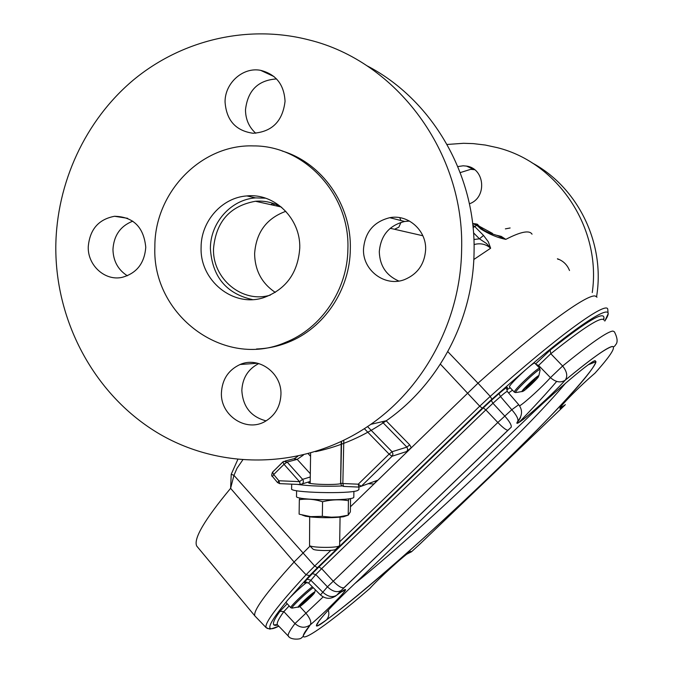 <?xml version="1.0" encoding="UTF-8"?>
<svg xmlns="http://www.w3.org/2000/svg" width="673" height="673" viewBox="0 0 673 673"><rect width="100%" height="100%" fill="white"/><g stroke="black" fill="none" stroke-linecap="round" stroke-linejoin="round"><path stroke-width="1.01" d="M401.007 222.351L398.837 227.171L394.546 229.266L390.205 228.315M399.77 217.657L400.915 220.525M309.681 516.856L309.538 545.601C311.734 547.713 335.676 548.066 339.066 546.039L339.629 545.433M312.895 548.983L313.08 549.168C314.771 550.792 332.891 551.061 335.491 549.496L335.92 549.118M303.515 603.218L311.582 595.462L304.524 601.09L301.613 604.278L304.053 602.385L303.515 603.218M307.048 582.17C299.359 587.908 285.133 601.78 286.134 602.554L286.202 602.629M526.774 387.942L535.414 379.614L533.395 381.17L534.37 379.833L529.659 383.955L525.689 388.195L527.758 386.63L526.774 387.942M539.763 368.207L534.665 363.033C532.107 362.84 507.989 385.764 509.469 386.975L509.545 387.059M347.731 515.299L343.524 516.755C334.363 517.907 323.721 518.008 311.591 517.057L305.576 516.241L302.185 515.047M350.566 498.483L350.355 511.884L348.202 515.182L338.712 516.889L331.453 517.192L322.342 516.351L310.657 516.628L299.729 514.332M300.049 497.986L299.325 499.686C307.031 498.55 314.771 499.24 322.56 501.764C331.284 499.585 339.907 499.24 348.429 500.712L349.06 498.743M299.325 499.686L299.123 514.138M322.56 501.764L322.342 516.351M348.429 500.712L348.202 515.182M296.591 490.701L296.515 496.371C293.933 500.317 354.419 501.158 353.805 497.17L353.805 497.01M358.902 489.498L357.758 490.474C349.682 494.276 288.532 492.644 291.619 488.724L291.687 484.148M340.664 483.702C334.086 485.258 307.174 484.316 308.571 482.583L310.194 481.918M342.145 485.982C324.327 486.596 309.353 486.066 297.214 484.392M594.318 373.725L595.025 373.12C610.285 356.067 616.064 347.184 612.363 346.477C606.289 347.933 590.574 359.172 565.227 380.178L565.227 380.178C560.693 383.097 555.763 382.247 550.438 377.637C543.035 386.151 524.763 402.883 519.598 405.861M603.992 320.155C601.982 315.864 584.257 327.053 550.808 353.729L562.62 366.019C567.011 371.53 567.886 376.249 565.227 380.178C549.622 397.844 510.285 432.024 517.798 421.273L517.806 421.273C518.513 418.993 516.511 415.148 511.791 409.731L500.493 396.548L492.947 403.27L491.298 400.443L483.29 407.905L485.847 409.882L321.644 568.668L318.901 566.986L312.322 573.632L315.805 574.565L308.554 583.003M306.274 582.128C303.658 583.727 303.935 582.768 307.107 579.251L310.657 580.084L322.569 591.971C327.709 596.69 332.395 597.792 336.643 595.26L335.272 596.337M506.744 388.91L507.291 388.237L507.274 389.507L510.243 387.791M310.026 546.089L294.051 562.056C265.953 592.963 252.888 610.916 254.848 615.904L255.673 616.762M460.231 172.608L470.764 169.318L474.616 169.714M469.392 203.793C487.26 197.795 485.04 168.494 466.524 166.096L463.142 165.802L457.833 166.576M557.925 259.29L558.96 259.366M569.509 270.521C567.23 264.75 563.192 260.838 557.395 258.769M447.082 144.468L463.554 143.299L473.262 143.61L485.334 145.048L497.238 147.639C558.161 162.74 601.654 228.307 592.257 292.57M88.247 246.798C87.599 265.381 104.954 281.179 122.023 277.377C136.577 273.406 144.493 263.37 145.763 247.277C143.786 227.138 133.38 216.799 114.553 216.277C98.536 219.305 89.77 229.476 88.247 246.798M127.348 275.77C118.044 269.806 113.249 261.031 112.955 249.431C113.838 235.457 120.45 226.027 132.783 221.165M225.06 101.993C226.406 120.358 235.727 130.781 253.023 133.254C272.01 131.967 282.685 121.3 285.049 101.27C284.099 84.554 275.955 74.249 260.644 70.345C242.995 66.778 224.807 83.073 225.06 101.993M255.748 133.246C248.985 127.113 245.561 119.298 245.494 109.792C247.714 90.476 258.062 80.188 276.544 78.934M363.504 249.086C362.478 270.327 385.032 287.262 404.465 279.632C417.563 274.163 424.621 264.153 425.639 249.607C426.472 230.359 408.015 214.022 389.768 217.69C373.725 221.72 364.968 232.193 363.504 249.086M398.82 281.045C386.294 275.551 379.782 265.785 379.294 251.744C380.716 235.457 389.179 225.371 404.675 221.484L409.521 221.072M221.417 392.813C220.29 415.535 246.284 432.663 265.179 421.407C275.097 415.51 280.347 406.551 280.944 394.521C281.953 373.035 258.71 356.084 240.084 364.505C228.399 369.965 222.183 379.404 221.417 392.813M266.104 420.877C250.911 416.848 242.827 406.685 241.834 390.382C242.499 377.974 248.144 369.031 258.777 363.546M256.531 348.984C267.358 348.631 277.873 346.418 288.069 342.347C324.041 328.348 350.061 289.769 350.322 248.976C351.542 204.836 322.106 162.874 282.13 150.996M347.907 248.581C349.834 194.236 304.558 145.578 253.586 145.915C201.05 143.938 154.327 192.714 154.866 246.983C151.879 315.107 224.176 369.25 285.344 342.448C321.501 328.374 347.647 289.583 347.907 248.581M315.595 451.676C340.933 446.249 364.505 435.936 386.31 420.734C438.804 384.308 473.119 319.557 474.053 252.568C476.139 174.904 432.209 99.293 366.659 65.609M461.619 249.91C464.732 152.704 396.927 61.243 308.688 39.85C247.597 24.152 181.55 40.018 133.288 80.087C85.202 120.484 56.515 182.989 55.8 246.52C55.287 322.889 95.776 396.734 159.787 434.152C223.815 471.352 307.578 468.635 370.823 424.343C425.143 386.596 460.669 319.423 461.619 249.91M273.162 203.389L270.773 204.659M274.828 203.995L272.75 205.105M279.951 206.35L279.413 206.586M201.101 247.37C199.73 280.448 232.993 307.637 263.37 297.752C285.798 289.668 297.929 273.154 299.754 248.186C300.848 218.683 274.609 192.924 246.915 195.927C221.955 197.509 200.958 221.291 201.101 247.37M265.541 198.173L255.563 197.904C230.965 199.452 210.262 222.864 210.397 248.539C212.188 276.645 226.212 293.664 252.468 299.594M281.735 207.377C273.566 202.548 264.809 200.512 255.462 201.261C229.989 205.879 216.008 221.644 213.526 248.564C212.281 278.799 242.49 303.759 270.369 295.094M285.832 211.314C266.491 218.363 256.085 232.513 254.613 253.763C254.941 270.504 261.839 283.383 275.307 292.402M595.26 296.036L597.01 297.197L595.26 296.036C587.1 293.807 539.477 328.348 478.023 383.164L350.44 506.786M386.151 420.776L409.689 444.845L411.253 447.646L406.829 451.474L392.056 456.235L361.224 486.268L377.031 480.455L375.61 482.213L373.91 483.963L368.468 483.727M276.418 205.921L277.705 205.215M531.998 162.807C578.115 187.515 605.397 243.626 596.589 296.6M282.778 462.073L272.599 472.118L273.692 474.532L272.54 476.349M481.801 228.568L477.855 224.925L476.829 225.304L472.648 223.646M473.077 227.642L474.726 226.515L472.825 225.219M340.757 483.189L342.843 483.525L343.541 486.411L358.894 487.075M277.705 482.558L278.874 480.758L299.51 481.649L300.259 484.526L302.135 484.047L303.119 482.936L303.422 481.069L302.614 479.353L299.51 481.649L284.014 464.32L287.135 462.048L302.614 479.353L310.261 476.972M282.896 461.914L283.518 461.459L282.896 461.914L284.014 464.32L273.692 474.532L278.874 480.758L279.657 483.626L300.234 484.518L310.203 481.473M272.506 472.21C271.463 474.987 271.404 476.349 272.321 476.299L277.495 482.516L279.657 483.626L300.259 484.526M294.791 458.406L297.794 456.353M495.53 234.995L501.192 236.374L505.827 239.361L497.557 235.592L489.7 233.102C485.183 231.1 482.566 229.611 481.851 228.618L480.842 228.997L476.829 225.304L474.726 226.515L483.542 235.449L479.454 238.831L473.901 239.504M473.523 232.824L479.454 238.831L486.545 243.533L490.634 248.228C485.914 244.08 480.387 242.852 474.053 244.56M409.689 444.845L406.879 447.124L392.056 451.734L389.103 454.107L358.246 484.19L361.224 486.268L358.911 487.084L358.246 484.19L342.843 483.525L343.802 440.386M532.04 234.187C529.441 229.964 520.7 231.68 505.827 239.361C497.616 237.746 489.288 234.297 480.842 228.997M483.542 235.449L488.312 241.784L490.634 248.228L473.809 259.509M242.675 460.038L236.989 468.307L233.952 475.357L231.226 474.246L237.762 459.6M375.164 481.262L375.61 482.213M330.864 550.346L314.686 566.018L233.952 475.357L230.603 488.329L231.226 474.246M478.023 383.164L490.238 396.38L479.723 406.172L440.403 364.135M287.842 599.929L309.572 575.676L306.064 574.75C277.789 605.355 264.455 622.962 266.062 627.581L255.69 616.779M287.194 603.731L279.985 611.294L283.846 611.614C278.807 618.563 276.628 622.912 277.326 624.653L278.008 625.368M289.171 605.936L283.846 611.614L294.984 623.568C289.928 630.265 287.674 634.403 288.221 635.985L288.91 636.65M536.12 364.371L538.593 365.431L550.808 353.729L550.135 350.162L535.658 363.883M507.291 388.237C508.266 386.176 505.49 387.976 498.971 393.612L500.493 396.548C504.649 392.847 506.937 391.181 507.375 391.535L518.681 404.658M550.135 350.162C588.606 319.524 606.466 309.361 603.698 319.692M277.528 625.015C271.32 626.714 272.136 622.146 279.985 611.294M323.124 596.926L294.984 623.568C300.065 628.002 305.189 628.414 310.354 624.78L310.354 624.78C304.802 632.763 302.471 636.591 303.372 636.263L301.344 638.012C300.343 639.493 290.332 640.073 288.221 635.985L277.326 624.653L274.71 624.796L277.57 624.906M340.294 592.459L345.299 589.952C347.63 589.363 327.978 609.788 310.362 624.771C311.607 622.205 310.093 618.294 305.828 613.036L299.864 606.516M537.895 366.238L538.593 365.431L550.438 377.637L562.62 366.019C590.86 343.037 607.652 331.385 612.968 331.074L614.441 331.839C617.528 338.056 617.923 342.355 615.652 344.727C614.592 346.595 613.507 347.167 612.388 346.452C607.332 347.175 591.617 358.415 565.227 380.178L565.227 380.178C551.978 395.169 518.202 425.344 517.217 422.964L520.212 418.143M520.566 417.42L517.798 421.273C522.45 415.578 522.753 410.05 518.715 404.692L511.791 409.731L497.827 422.493L485.847 409.882L492.947 403.27L504.75 416.04C509.511 421.441 511.673 425.151 511.236 427.178L507.922 430.266C506.231 430.224 502.866 427.633 497.827 422.493L327.431 586.831L315.805 574.565L321.644 568.668L333.152 581.11C338.065 586.116 341.674 588.32 343.979 587.731L341.228 590.473C337.156 592.812 332.555 591.601 327.431 586.831L320.491 594.949L308.503 582.944L304.919 582.725L306.232 582.128M369.216 589.018L369.788 588.53C377.965 579.184 405.466 554.115 410.69 551.389L411.38 551.885M410.808 551.885L410.236 551.667M407.005 554.014L411.54 551.742L419.775 544.205L564.807 405.23C549.025 417.866 574.506 390.651 595.025 373.12L596.253 371.732M565.379 404.65L560.188 408.124L562.561 404.507M595.47 361.569L594.932 360.854M320.491 594.949C325.707 599.315 331.091 599.424 336.643 595.26L341.228 590.473L336.643 595.26L343.592 590.229C352.324 584.963 329.896 607.98 310.362 624.78C287.733 652.49 322.367 629.617 369.788 588.53M518.976 422.392C534.295 406.635 546.855 392.973 556.672 381.423M298.829 607.054L298.072 607.298C297.121 606.827 311.119 593.729 314.165 592.232L314.653 592.484M299.443 606.768C303.01 604.901 317.917 590.532 313.786 592.938C310.287 594.713 295.119 609.343 299.443 606.768M290.803 607.744L290.736 607.669C289.718 606.92 304.978 592.164 312.339 586.789M313.214 587.664C306.291 592.593 290.728 607.584 291.956 608.131L292.587 608.047M307.561 598.575L308.083 599.155M306.392 599.601L306.846 600.106M308.133 598.003L308.671 598.591M308.259 597.885L308.671 598.339M305.062 600.602L305.601 601.199M538.678 375.719L535.96 379.782C530.391 385.545 526 389.415 522.803 391.375L521.912 391.652C520.843 391.055 536.987 375.702 538.678 375.719M522.728 391.4L516.326 392.502M522.871 391.316C524.763 391.122 540.755 375.702 538.265 376.468C536.482 376.527 520.187 392.25 522.871 391.316M539.561 368.198L539.931 369.485C537.491 369.384 513.97 391.762 515.619 392.603L514.349 392.149C512.927 391.005 537.071 368.072 539.561 368.198M540.133 369.948L538.863 375.786M514.433 392.233L509.469 386.975M530.61 383.29L531.258 383.98M529.584 384.014L530.231 384.695M531.308 382.76L531.88 383.374M531.763 382.348L532.2 382.811M528.633 385.343L529.028 385.764M595.235 360.778C593.207 359.029 555.023 391.164 526.328 419.043L352.946 585.392C319.944 616.577 305.147 636.599 326.312 620.035C350.414 602.613 415.233 547.839 486.629 479.672C557.959 411.455 595.731 367.879 595.958 361.704L595.235 360.778M408.225 553.08L410.69 551.389M340.53 592.282L343.592 590.229M508.586 392.939L512.49 390.172M287.59 600.223C267.29 624.939 264.363 633.587 278.782 626.176C264.952 631.451 271.32 627.707 268.779 628.759L266.062 627.581L267.602 628.557M294.093 562.005L230.603 488.329C204.474 519.808 193.193 539.065 196.76 546.097L197.778 547.326M367.559 426.598L392.132 451.81L392.982 454.056L392.056 456.235L389.179 454.182L364.371 428.701M406.829 451.474L407.737 449.379L406.946 447.2L382.071 421.727M479.294 226.254L492.51 233.422M283.518 461.459L287.135 462.048L297.18 459.356L303.355 455.091M308.284 453.812L310.573 456.311M310.312 473.725L297.18 459.356L293.63 458.784L285.016 461.064M477.973 383.206L447.806 351.659M377.031 480.455L358.911 487.084L343.541 486.411L341.463 485.426L340.639 483.256L341.564 441.463M309.572 575.676L317.446 567.709L314.686 566.018L306.064 574.75L294.051 562.056M317.446 567.709L482.305 408.166L479.723 406.172L339.688 541.799M604.817 321.08L608.148 313.795L607.761 309.21C606.491 300.831 557.69 335.928 490.238 396.38L491.904 399.224L527.27 368.341M482.305 408.166L491.904 399.224M527.75 367.938C580.664 322.468 620.287 297.491 604.791 321.046M506.685 389.179L507.299 388.001C506.592 387.547 506.592 388.708 507.299 391.467M307.107 579.251L312.322 573.632M318.901 566.986L483.29 407.905M491.298 400.443L498.971 393.612M511.236 427.178L341.228 590.473M595.958 361.704L588.454 364.69M328.298 610.108C329.425 614.07 328.769 617.377 326.321 620.026L326.312 620.035C319.347 624.948 316.049 626.815 316.411 625.638L319.549 620.026M565.606 383.147C526.774 429.753 421.761 529.39 354.949 583.474M422.837 235.752L394.546 229.266M341.236 441.623L340.588 483.719M340.067 517.175L339.629 545.534M335.566 549.462L339.167 545.988M310.615 453.165L310.169 483.365M313.08 549.168L309.538 545.601M315.343 589.8L314.796 592.097L312.053 595.756C307.006 600.821 302.791 604.497 299.409 606.794L291.956 608.131L290.736 607.669L286.134 602.554M305.576 516.241L302.614 515.165M343.524 516.755L347.773 515.291M353.897 491.357L353.805 497.17M358.945 487.092L358.902 489.675M196.76 546.097L254.823 615.845M466.524 166.096L474.07 169.613M280.994 206.931L255.462 201.261M255.563 197.904L246.915 195.927M386.31 420.734L370.823 424.343M288.069 342.347L285.344 342.448M257.582 363.227L240.084 364.505M404.675 221.484L389.768 217.69M274.029 76.571L260.644 70.345M127.634 218.304L114.553 216.277M510.134 227.979L505.364 228.879M472.639 223.545C476.492 223.848 478.217 224.294 477.805 224.883M282.803 462.006L272.599 472.118M294.572 458.431L297.718 456.37M603.597 319.591L603.816 318.068L603.605 319.608M407.947 553.29L411.54 551.742L406.829 554.148M507.922 430.266L343.979 587.731M589.329 364.076L595.925 361.738C588.757 386.395 401.074 565.354 326.321 620.026"/></g></svg>
